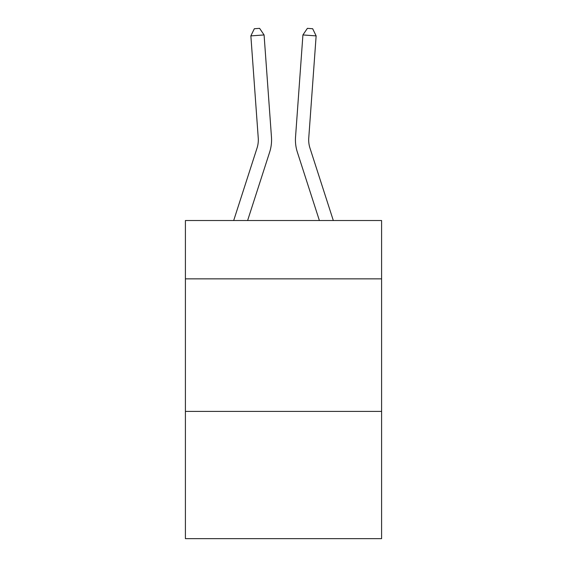 <?xml version="1.0" encoding="UTF-8"?>
<svg xmlns="http://www.w3.org/2000/svg" width="567" height="567" viewBox="0 0 567 567"><rect width="100%" height="100%" fill="white"/><g stroke="black" fill="none" stroke-linecap="round" stroke-linejoin="round"><path stroke-width="0.85" d="M381.591 278.851L381.591 220.528L185.409 220.528L185.409 278.851L381.591 278.851L381.591 538.65L185.409 538.65L185.409 278.851M381.591 411.401L185.409 411.401M269.651 152.14L247.609 220.528L269.651 152.14A39.768 39.768 120.6 0 0 271.465 137.065L264.08 34.941L271.465 137.065L264.08 34.941L271.465 137.065L264.08 34.941L271.465 137.065L264.08 34.941L271.465 137.065L264.08 34.941L271.465 137.065L264.08 34.941L271.465 137.065L264.08 34.941L271.465 137.065L264.08 34.941L271.465 137.065L264.08 34.941L271.465 137.065L264.08 34.941L271.465 137.065L264.08 34.941L271.465 137.065L264.08 34.941L271.465 137.065L264.08 34.941L271.465 137.065L264.08 34.941L271.465 137.065L264.08 34.941L271.465 137.065L264.08 34.941L271.465 137.065L264.08 34.941L271.465 137.065L264.08 34.941L271.465 137.065L264.08 34.941L271.465 137.065L264.08 34.941L271.465 137.065L264.08 34.941L271.465 137.065L264.08 34.941L271.465 137.065L264.08 34.941L271.465 137.065L264.08 34.941L271.465 137.065L264.08 34.941L271.465 137.065L264.08 34.941L271.465 137.065L264.08 34.941L271.465 137.065L264.08 34.941L271.465 137.065L264.08 34.941L271.465 137.065L264.08 34.941L271.465 137.065L264.08 34.941L271.465 137.065L264.08 34.941L271.465 137.065L264.08 34.941L250.862 35.891L254.328 28.733L259.615 28.35L264.08 34.941M257.035 148.072A26.507 26.507 -59.4 0 0 258.247 138.022A26.507 26.507 -59.4 0 1 257.035 148.072A26.507 26.507 -59.4 0 0 258.247 138.022A26.507 26.507 -59.4 0 1 257.035 148.072A26.507 26.507 -59.4 0 0 258.247 138.022A26.507 26.507 -59.4 0 1 257.035 148.072A26.507 26.507 -59.4 0 0 258.247 138.022A26.507 26.507 -59.4 0 1 257.035 148.072A26.507 26.507 -59.4 0 0 258.247 138.022A26.507 26.507 -59.4 0 1 257.035 148.072A26.507 26.507 -59.4 0 0 258.247 138.022A26.507 26.507 -59.4 0 1 257.035 148.072A26.507 26.507 -59.4 0 0 258.247 138.022A26.507 26.507 -59.4 0 1 257.035 148.072A26.507 26.507 -59.4 0 0 258.247 138.022A26.507 26.507 -59.4 0 1 257.035 148.072A26.507 26.507 -59.4 0 0 258.247 138.022A26.507 26.507 -59.4 0 1 257.035 148.072A26.507 26.507 -59.4 0 0 258.247 138.022A26.507 26.507 -59.4 0 1 257.035 148.072A26.507 26.507 -59.4 0 0 258.247 138.022A26.507 26.507 -59.4 0 1 257.035 148.072A26.507 26.507 -59.4 0 0 258.247 138.022A26.507 26.507 -59.4 0 1 257.035 148.072A26.507 26.507 -59.4 0 0 258.247 138.022A26.507 26.507 -59.4 0 1 257.035 148.072A26.507 26.507 -59.4 0 0 258.247 138.022A26.507 26.507 -59.4 0 1 257.035 148.072A26.507 26.507 -59.4 0 0 258.247 138.022A26.507 26.507 -59.4 0 1 257.035 148.072A26.507 26.507 -59.4 0 0 258.247 138.022A26.507 26.507 -59.4 0 1 257.035 148.072A26.507 26.507 -59.4 0 0 258.247 138.022A26.507 26.507 -59.4 0 1 257.035 148.072A26.507 26.507 -59.4 0 0 258.247 138.022A26.507 26.507 -59.4 0 1 257.035 148.072A26.507 26.507 -59.4 0 0 258.247 138.022A26.507 26.507 -59.4 0 1 257.035 148.072A26.507 26.507 -59.4 0 0 258.247 138.022A26.507 26.507 -59.4 0 1 257.035 148.072A26.507 26.507 -59.4 0 0 258.247 138.022A26.507 26.507 -59.4 0 1 257.035 148.072A26.507 26.507 -59.4 0 0 258.247 138.022A26.507 26.507 -59.4 0 1 257.035 148.072A26.507 26.507 -59.4 0 0 258.247 138.022A26.507 26.507 -59.4 0 1 257.035 148.072A26.507 26.507 -59.4 0 0 258.247 138.022A26.507 26.507 -59.4 0 1 257.035 148.072A26.507 26.507 -59.4 0 0 258.247 138.022A26.507 26.507 -59.4 0 1 257.035 148.072A26.507 26.507 -59.4 0 0 258.247 138.022A26.507 26.507 -59.4 0 1 257.035 148.072A26.507 26.507 -59.4 0 0 258.247 138.022A26.507 26.507 -59.4 0 1 257.035 148.072A26.507 26.507 -59.4 0 0 258.247 138.022A26.507 26.507 -59.4 0 1 257.035 148.072A26.507 26.507 -59.4 0 0 258.247 138.022A26.507 26.507 -59.4 0 1 257.035 148.072A26.507 26.507 -59.4 0 0 258.247 138.022A26.507 26.507 -59.4 0 1 257.035 148.072A26.507 26.507 -59.4 0 0 258.247 138.022A26.507 26.507 -59.4 0 1 257.035 148.072A26.507 26.507 -59.4 0 0 258.247 138.022A26.507 26.507 -59.4 0 1 257.035 148.072L233.682 220.528L257.035 148.072A26.507 26.507 -39.4 0 0 258.247 138.022L250.862 35.891M309.965 148.072A26.507 26.507 59.4 0 1 308.753 138.022A26.507 26.507 59.4 0 0 309.965 148.072A26.507 26.507 59.4 0 1 308.753 138.022A26.507 26.507 59.4 0 0 309.965 148.072A26.507 26.507 59.4 0 1 308.753 138.022A26.507 26.507 59.4 0 0 309.965 148.072A26.507 26.507 59.4 0 1 308.753 138.022A26.507 26.507 59.4 0 0 309.965 148.072A26.507 26.507 59.4 0 1 308.753 138.022A26.507 26.507 59.4 0 0 309.965 148.072A26.507 26.507 59.4 0 1 308.753 138.022A26.507 26.507 59.4 0 0 309.965 148.072A26.507 26.507 59.4 0 1 308.753 138.022A26.507 26.507 59.4 0 0 309.965 148.072A26.507 26.507 59.4 0 1 308.753 138.022A26.507 26.507 59.4 0 0 309.965 148.072A26.507 26.507 59.4 0 1 308.753 138.022A26.507 26.507 59.4 0 0 309.965 148.072A26.507 26.507 59.4 0 1 308.753 138.022A26.507 26.507 59.4 0 0 309.965 148.072A26.507 26.507 59.4 0 1 308.753 138.022A26.507 26.507 59.4 0 0 309.965 148.072A26.507 26.507 59.4 0 1 308.753 138.022A26.507 26.507 59.4 0 0 309.965 148.072A26.507 26.507 59.4 0 1 308.753 138.022A26.507 26.507 59.4 0 0 309.965 148.072A26.507 26.507 59.4 0 1 308.753 138.022A26.507 26.507 59.4 0 0 309.965 148.072A26.507 26.507 59.4 0 1 308.753 138.022A26.507 26.507 59.4 0 0 309.965 148.072A26.507 26.507 59.4 0 1 308.753 138.022A26.507 26.507 59.4 0 0 309.965 148.072A26.507 26.507 59.4 0 1 308.753 138.022A26.507 26.507 59.4 0 0 309.965 148.072A26.507 26.507 59.4 0 1 308.753 138.022A26.507 26.507 59.4 0 0 309.965 148.072A26.507 26.507 59.4 0 1 308.753 138.022A26.507 26.507 59.4 0 0 309.965 148.072A26.507 26.507 59.4 0 1 308.753 138.022A26.507 26.507 59.4 0 0 309.965 148.072A26.507 26.507 59.4 0 1 308.753 138.022A26.507 26.507 59.4 0 0 309.965 148.072A26.507 26.507 59.4 0 1 308.753 138.022A26.507 26.507 59.4 0 0 309.965 148.072A26.507 26.507 59.4 0 1 308.753 138.022A26.507 26.507 59.4 0 0 309.965 148.072A26.507 26.507 59.4 0 1 308.753 138.022A26.507 26.507 59.4 0 0 309.965 148.072A26.507 26.507 59.4 0 1 308.753 138.022A26.507 26.507 59.4 0 0 309.965 148.072A26.507 26.507 59.4 0 1 308.753 138.022A26.507 26.507 59.4 0 0 309.965 148.072A26.507 26.507 59.4 0 1 308.753 138.022A26.507 26.507 59.4 0 0 309.965 148.072A26.507 26.507 59.4 0 1 308.753 138.022A26.507 26.507 59.4 0 0 309.965 148.072A26.507 26.507 59.4 0 1 308.753 138.022A26.507 26.507 59.4 0 0 309.965 148.072A26.507 26.507 59.4 0 1 308.753 138.022A26.507 26.507 59.4 0 0 309.965 148.072A26.507 26.507 59.4 0 1 308.753 138.022A26.507 26.507 59.4 0 0 309.965 148.072A26.507 26.507 59.4 0 1 308.753 138.022A26.507 26.507 59.4 0 0 309.965 148.072L333.318 220.528L309.965 148.072A26.507 26.507 39.4 0 1 308.753 138.022L316.138 35.891L302.92 34.941L295.535 137.065A39.768 39.768 -120.6 0 0 297.349 152.14L319.391 220.528L297.349 152.14M302.92 34.941L295.535 137.065L302.92 34.941L295.535 137.065L302.92 34.941L295.535 137.065L302.92 34.941L295.535 137.065L302.92 34.941L295.535 137.065L302.92 34.941L295.535 137.065L302.92 34.941L295.535 137.065L302.92 34.941L295.535 137.065L302.92 34.941L295.535 137.065L302.92 34.941L295.535 137.065L302.92 34.941L295.535 137.065L302.92 34.941L295.535 137.065L302.92 34.941L295.535 137.065L302.92 34.941L295.535 137.065L302.92 34.941L295.535 137.065L302.92 34.941L295.535 137.065L302.92 34.941L295.535 137.065L302.92 34.941L295.535 137.065L302.92 34.941L295.535 137.065L302.92 34.941L295.535 137.065L302.92 34.941L295.535 137.065L302.92 34.941L295.535 137.065L302.92 34.941L295.535 137.065L302.92 34.941L295.535 137.065L302.92 34.941L295.535 137.065L302.92 34.941L295.535 137.065L302.92 34.941L295.535 137.065L302.92 34.941L295.535 137.065L302.92 34.941L295.535 137.065L302.92 34.941L295.535 137.065L302.92 34.941L295.535 137.065L302.92 34.941L295.535 137.065L302.92 34.941L307.385 28.35L312.672 28.733L316.138 35.891"/></g></svg>
